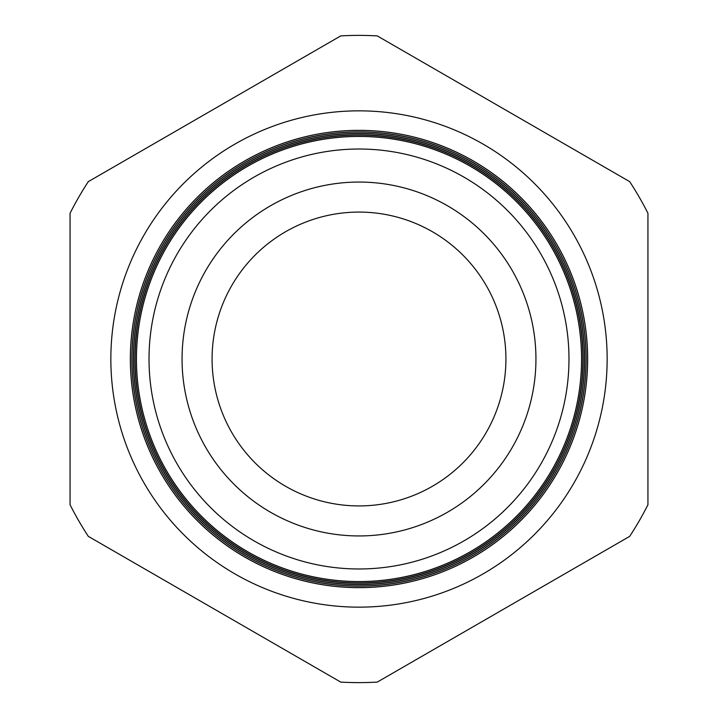 <?xml version="1.0" encoding="UTF-8"?>
<svg xmlns="http://www.w3.org/2000/svg" width="718" height="718" viewBox="0 0 718 718"><rect width="100%" height="100%" fill="white"/><g stroke="black" fill="none" stroke-linecap="round" stroke-linejoin="round"><path stroke-width="1.08" d="M607.15 359A248.15 248.15 0 0 1 359 607.15A248.15 248.15 0 0 1 110.85 359A248.15 248.15 0 0 1 359 110.85A248.15 248.15 0 0 1 607.15 359M581.598 359A222.598 222.598 0 0 1 359 581.598A222.598 222.598 0 0 1 136.402 359A222.598 222.598 0 0 1 359 136.402A222.598 222.598 0 0 1 581.598 359M135.074 359A223.926 223.926 0 0 0 359 582.926A223.926 223.926 0 0 0 582.926 359A223.926 223.926 0 0 0 359 135.074A223.926 223.926 0 0 0 135.074 359M583.115 359A224.115 224.115 0 0 1 359 583.115A224.115 224.115 0 0 1 134.885 359A224.115 224.115 0 0 1 359 134.885A224.115 224.115 0 0 1 583.115 359M133.512 359A225.488 225.488 0 0 0 359 584.488A225.488 225.488 0 0 0 584.488 359A225.488 225.488 0 0 0 359 133.512A225.488 225.488 0 0 0 133.512 359M584.623 359A225.623 225.623 0 0 1 359 584.623A225.623 225.623 0 0 1 133.377 359A225.623 225.623 0 0 1 359 133.377A225.623 225.623 0 0 1 584.623 359M131.95 359A227.05 227.05 0 0 0 359 586.05A227.05 227.05 0 0 0 586.05 359A227.05 227.05 0 0 0 359 131.95A227.05 227.05 0 0 0 131.95 359M586.139 359A227.139 227.139 0 0 1 359 586.139A227.139 227.139 0 0 1 131.861 359A227.139 227.139 0 0 1 359 131.861A227.139 227.139 0 0 1 586.139 359M130.389 359A228.611 228.611 0 0 0 359 587.611A228.611 228.611 0 0 0 587.611 359A228.611 228.611 0 0 0 359 130.389A228.611 228.611 0 0 0 130.389 359M587.656 359A228.656 228.656 0 0 1 359 587.656A228.656 228.656 0 0 1 130.344 359A228.656 228.656 0 0 1 359 130.344A228.656 228.656 0 0 1 587.656 359M149.021 359A209.979 209.979 0 0 0 359 568.979A209.979 209.979 0 0 0 568.979 359A209.979 209.979 0 0 0 359 149.021A209.979 209.979 0 0 0 149.021 359M581.553 359A222.553 222.553 0 0 1 359 581.553A222.553 222.553 0 0 1 136.447 359A222.553 222.553 0 0 1 359 136.447A222.553 222.553 0 0 1 581.553 359M212.079 359A146.921 146.921 0 0 1 359 212.079A146.921 146.921 0 0 1 505.921 359A146.921 146.921 0 0 1 359 505.921A146.921 146.921 0 0 1 212.079 359M182.058 359A176.942 176.942 0 0 1 359 182.058A176.942 176.942 0 0 1 535.942 359A176.942 176.942 0 0 1 359 535.942A176.942 176.942 0 0 1 182.058 359M340.745 35.9A323.612 323.612 0 0 1 377.255 35.9L629.686 181.636A323.612 323.612 0 0 1 647.941 213.264L647.941 504.736A323.612 323.612 0 0 1 629.686 536.364L377.255 682.1A323.612 323.612 0 0 1 340.745 682.1L88.314 536.364A323.612 323.612 0 0 1 70.059 504.736L70.059 213.264A323.612 323.612 0 0 1 88.314 181.636L340.745 35.9"/></g></svg>
